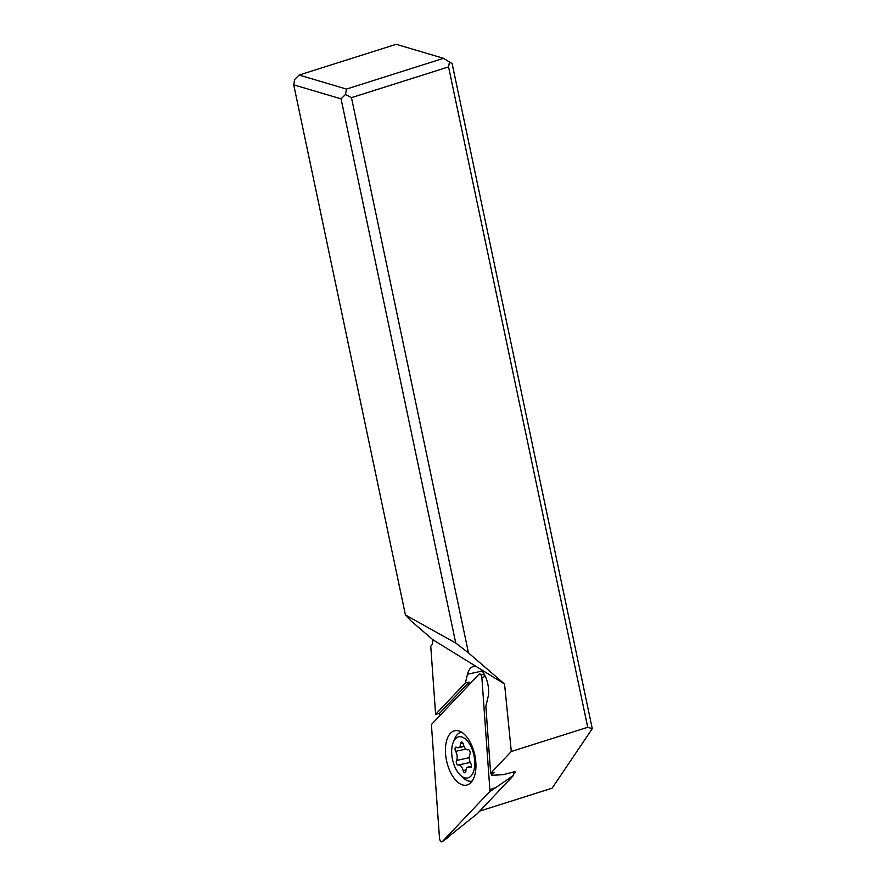 <?xml version="1.0" encoding="UTF-8"?>
<svg xmlns="http://www.w3.org/2000/svg" width="886" height="886" viewBox="0 0 886 886"><rect width="100%" height="100%" fill="white"/><g stroke="black" fill="none" stroke-linecap="round" stroke-linejoin="round"><path stroke-width="1.33" d="M485.34 676.328L481.873 677.624A3.179 1.65 77.7 0 0 481.43 675.763A3.179 1.65 77.7 0 0 478.972 674.324L432.069 723.851L478.972 674.324A3.179 1.65 77.7 0 1 479.835 674.024A3.179 1.65 77.7 0 1 481.43 675.763A3.179 1.65 77.7 0 1 481.873 677.624L489.858 789.703A3.179 1.65 77.7 0 1 489.305 792.029L442.402 841.556A3.179 1.65 77.7 0 1 442.247 841.7A3.179 1.65 77.7 0 1 439.943 840.116A3.179 1.65 77.7 0 1 439.5 838.256L431.515 726.177A3.179 1.65 77.7 0 1 432.069 723.851A3.179 1.65 77.7 0 0 431.515 726.177L439.5 838.256A3.179 1.65 77.7 0 0 439.943 840.116A3.179 1.65 77.7 0 0 442.402 841.556L489.305 792.029L513.603 775.328L513.371 772.016M450.42 733.331A27.809 14.397 -102.3 0 0 447.818 765.548A27.809 14.397 -102.3 0 0 466.601 785.118A27.809 14.397 -102.3 0 0 470.953 782.548A27.809 14.397 -102.3 0 0 473.556 750.331A27.809 14.397 -102.3 0 0 454.773 730.762A27.809 14.397 -102.3 0 0 450.42 733.331M513.603 775.328L477.211 813.769L442.247 841.7M299.114 75.044L346.459 89.076L345.474 94.47L341.066 98.855L293.72 84.823L294.706 79.43L299.114 75.044L396.208 44.3L443.554 58.321L452.148 63.67L592.28 728.68L552.089 788.197L479.725 811.111M439.711 715.788L439.534 713.296L435.613 714.371L430.751 646.171C432.268 645.097 432.944 642.926 432.767 639.67L476.391 666.626A19.869 10.289 -102.3 0 0 473.489 666.482A19.869 10.289 -102.3 0 0 467.487 674.235L465.405 682.907L435.613 714.371M449.556 61.499L448.56 66.904L587.728 727.284L592.28 728.68M587.728 727.284L511.3 751.494L490.645 773.301L494.288 772.348L491.442 775.35L503.337 774.652L514.932 771.606L515.597 772.204L513.537 774.386M439.534 713.296L469.059 682.109L468.196 685.709M469.059 682.109L465.405 682.907M511.3 751.494L504.555 684.025L468.484 652.904L455.736 643.014L405.434 614.984L410.938 620.831L432.767 639.67M504.555 684.025L476.391 666.626M346.459 89.076L443.554 58.321M345.474 94.47L351.465 97.648L448.56 66.904M351.465 97.648L468.484 652.904M490.645 773.301L485.86 706.208L487.942 697.548A19.869 10.289 -102.3 0 0 480.445 669.129M491.442 775.35L491.287 773.135M341.066 98.855L455.736 643.014M293.72 84.823L405.434 614.984M472.039 781.219A27.809 14.397 77.7 0 1 471.873 781.12L472.149 781.064A25.029 12.958 77.7 0 1 471.873 781.12A25.029 12.958 77.7 0 1 463.123 777.808L460.343 775.172A21.054 10.909 77.7 0 1 459.225 774.01A21.054 10.909 77.7 0 1 453.211 742.413A21.054 10.909 77.7 0 1 467.221 740.774A21.054 10.909 77.7 0 1 474.254 768.882A21.054 10.909 77.7 0 1 460.343 775.172M453.211 742.413L454.64 738.858A25.029 12.958 77.7 0 1 461.218 732.201A25.029 12.958 77.7 0 1 461.506 732.146L461.218 732.201A27.809 14.397 77.7 0 1 461.329 732.046M469.835 767.475A2.625 1.362 -102.3 0 0 470.532 767.641A2.625 1.362 -102.3 0 0 471.407 766.069A2.625 1.362 -102.3 0 0 470.798 763.466A6.567 3.4 77.7 0 1 469.923 754.307A2.625 1.362 -102.3 0 0 469.259 750.198A2.625 1.362 -102.3 0 0 468.207 749.711A2.625 1.362 -102.3 0 0 468.14 749.722A6.567 3.4 77.7 0 1 467.996 749.755A6.567 3.4 77.7 0 1 465.36 748.526A6.567 3.4 77.7 0 1 463.323 744.218A2.625 1.362 -102.3 0 0 462.503 742.501A2.625 1.362 -102.3 0 0 461.451 742.014A2.625 1.362 -102.3 0 0 460.576 743.642A6.567 3.4 77.7 0 1 458.372 747.74A6.567 3.4 77.7 0 1 456.611 747.308A2.625 1.362 -102.3 0 0 455.913 747.131A2.625 1.362 -102.3 0 0 455.039 748.714A2.625 1.362 -102.3 0 0 455.648 751.317A6.567 3.4 77.7 0 1 456.523 760.465A2.625 1.362 -102.3 0 0 457.187 764.574A2.625 1.362 -102.3 0 0 458.25 765.072A2.625 1.362 -102.3 0 0 458.306 765.05A6.567 3.4 77.7 0 1 458.45 765.017A6.567 3.4 77.7 0 1 461.085 766.246A6.567 3.4 77.7 0 1 463.134 770.554A2.625 1.362 -102.3 0 0 463.943 772.271A2.625 1.362 -102.3 0 0 464.995 772.769A2.625 1.362 -102.3 0 0 465.881 771.13A6.567 3.4 77.7 0 1 468.074 767.032A6.567 3.4 77.7 0 1 469.835 767.475L471.108 767.198M481.873 677.624L489.858 789.703A3.179 1.65 77.7 0 1 489.305 792.029M489.858 789.703L495.429 787.621M442.402 841.556L448.526 837.159M482.172 671.045L467.487 674.235M466.014 769.923L463.134 770.554M458.45 765.017L470.278 762.436L458.594 764.995M469.248 757.696L456.523 760.465M465.914 749.08L455.648 751.317M462.924 743.132L460.576 743.642M484.686 674.988L479.835 674.024M468.074 767.032L471.385 766.312M458.372 747.74L464.087 746.499"/></g></svg>
